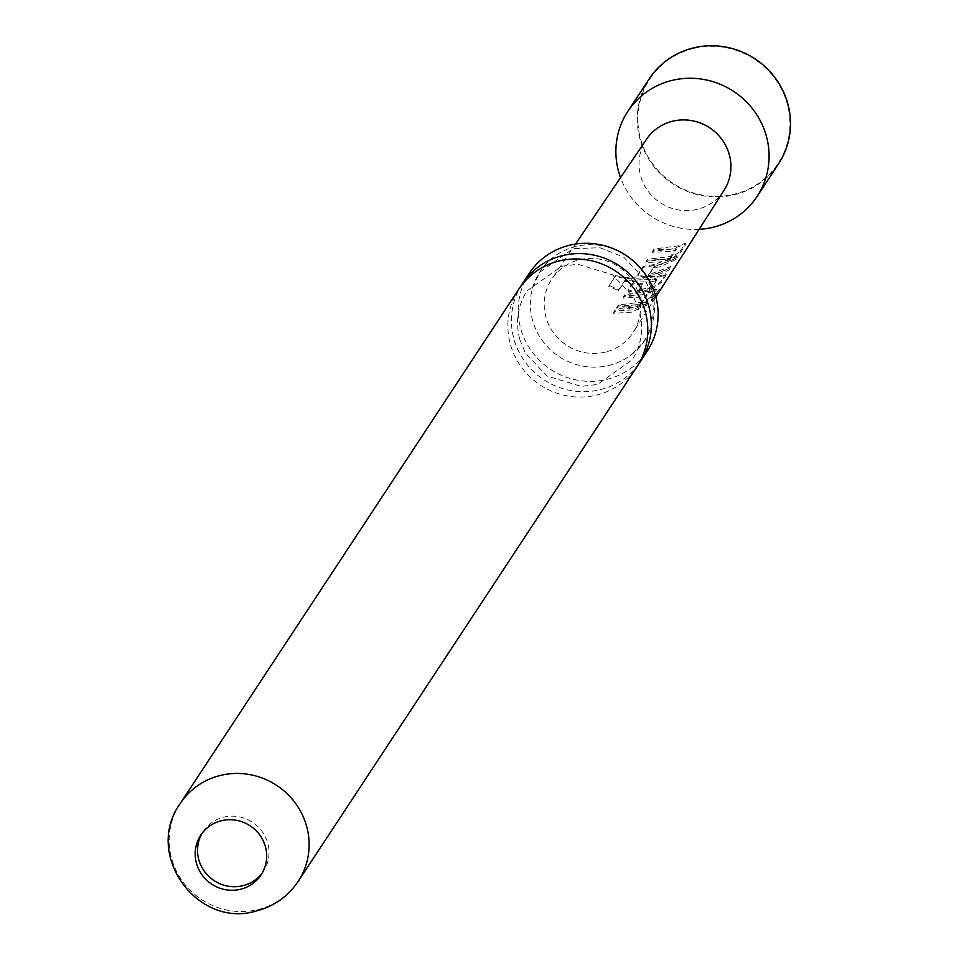 <?xml version="1.0" encoding="UTF-8"?>
<svg xmlns="http://www.w3.org/2000/svg" width="959" height="959" viewBox="0 0 959 959"><rect width="100%" height="100%" fill="white"/><g stroke="black" fill="none" stroke-linecap="round" stroke-linejoin="round"><path stroke-width="0.72" stroke-dasharray="4.79 3.6" d="M660.104 290.301L651.916 300.359L658.833 292.327M659.217 289.774L651.209 299.616L657.958 291.776M638.562 364.144A70.666 68.329 33.4 0 1 600.214 389.69A70.666 68.329 33.4 0 1 513.988 339.186A70.666 68.329 33.4 0 1 520.641 286.525M652.144 291.26A62.671 60.597 33.4 0 1 632.233 354.051A62.671 60.597 33.4 0 1 532.617 320.594A62.671 60.597 33.4 0 1 532.425 288.347A62.671 60.597 33.4 0 1 592.003 244.713A62.671 60.597 33.4 0 1 652.144 291.26M639.09 290.086L642.782 283.337L632.329 283.145L628.013 289.858L636.332 292.303L643.741 291.116L650.634 288.815L660.439 281.958L665.702 273.759L658.725 276.264L625.951 277.451L615.594 275.629L609.241 285.494L618.879 289.714L624.86 280.436L656.316 279.273L651.461 286.837L639.09 290.086L639.233 291.08L642.914 284.344L632.233 284.14L627.905 290.853L636.44 293.31L644.016 292.087L651.065 289.75L661.051 282.773L666.313 274.586L665.654 273.699L666.313 274.586L652.108 279.525L625.652 278.41L615.103 276.492L608.749 286.357L618.591 290.673L624.573 281.395L650.43 282.126L656.723 280.208L651.88 287.772L639.233 291.08M650.717 287.244L651.113 288.191M636.332 292.303L636.44 293.31M262.215 873.038A36.106 34.92 -146.6 0 0 263.437 871.299A36.106 34.92 -146.6 0 0 261.987 831.309A36.106 34.92 -146.6 0 0 223.651 817.2A36.106 34.92 -146.6 0 0 203.116 831.597A36.106 34.92 -146.6 0 0 202.001 833.407M693.417 48.501A76.792 74.251 33.4 0 1 787.111 103.38A76.792 74.251 33.4 0 1 734.366 194.197A76.792 74.251 33.4 0 1 640.66 139.319A76.792 74.251 33.4 0 1 693.417 48.501M724.057 190.314A46.428 44.893 33.4 0 1 697.349 209.314A46.428 44.893 33.4 0 1 647.888 190.925A46.428 44.893 33.4 0 1 646.51 139.271M671.708 249.1L653.894 249.963L652.396 252.313L670.197 251.438L676.455 249.544L670.868 257.503L665.126 259.314L647.349 260.201L646.006 262.562L663.628 261.651L670.689 259.302L680.782 252.217L686.117 243.982L671.708 249.1M661.914 264.3L642.974 267.417L637.723 275.629L646.306 278.074L653.822 276.875L669.442 269.731L670.952 267.381L655.321 274.538L648.632 275.521L653.475 267.945L660.403 266.65L676.035 259.493L677.557 257.132L661.914 264.3M642.302 294.737L624.788 295.696L623.29 298.045L640.792 297.086L647.133 295.156L641.487 303.14L635.721 304.962L618.195 305.933L616.697 308.271L634.211 307.3L641.307 304.95L651.245 298.009L656.543 289.798L655.884 288.899L656.543 289.798L642.302 294.737M632.496 309.949L615.007 310.932L613.496 313.269L630.986 312.286L646.654 305.178L648.164 302.828L632.496 309.949M605.357 352.085A48.657 47.051 33.4 0 1 553.511 332.809A48.657 47.051 33.4 0 1 552.072 278.673A48.657 47.051 33.4 0 1 579.404 259.769A48.657 47.051 33.4 0 1 630.89 278.542A48.657 47.051 33.4 0 1 633.348 332.174A48.657 47.051 33.4 0 1 605.357 352.085M699.111 229.345A77.367 74.814 33.4 0 1 620.533 177.619M778.516 163.893A77.367 74.814 33.4 0 1 734.522 194.749A77.367 74.814 33.4 0 1 652.36 164.504A77.367 74.814 33.4 0 1 649.255 78.806M518.807 289.174A70.666 68.329 -146.6 0 0 510.452 344.557A70.666 68.329 -146.6 0 0 596.678 395.06A70.666 68.329 -146.6 0 0 636.86 366.877M529.14 273.471A70.666 68.329 -146.6 0 0 520.785 328.865A70.666 68.329 -146.6 0 0 607.011 379.356A70.666 68.329 -146.6 0 0 647.193 351.174M647.553 302.001L615.115 309.937L613.592 312.274L646.042 304.351L647.553 302.001L648.164 302.828M646.042 304.351L646.654 305.178M613.592 312.274L613.496 313.269M615.115 309.937L615.007 310.932M650.634 297.182L655.92 288.971L648.943 291.464L624.884 294.701L623.398 297.038L646.726 294.221L641.091 302.205L618.291 304.926L616.805 307.276L640.876 304.015L650.634 297.182L651.245 298.009M640.876 304.015L641.307 304.95M616.805 307.276L616.697 308.271M618.291 304.926L618.195 305.933M641.091 302.205L641.487 303.14M641.835 301.797L642.254 302.72M646.726 294.221L647.133 295.156M646.174 294.317L646.57 295.264M623.398 297.038L623.29 298.045M624.884 294.701L624.788 295.696M648.943 291.464L649.375 292.399M625.64 280.484L625.376 281.455M624.86 280.436L624.573 281.395M618.879 289.714L618.591 290.673M609.241 285.494L608.749 286.357M615.594 275.629L615.103 276.492M625.951 277.451L625.652 278.41M658.725 276.264L659.157 277.187M660.439 281.958L661.051 282.773M650.634 288.815L651.065 289.75M628.013 289.858L627.905 290.853M632.329 283.145L632.233 284.14M642.782 283.337L642.914 284.344M638.502 290.002L638.622 290.997M651.461 286.837L651.88 287.772M656.316 279.273L656.723 280.208M655.764 279.381L656.172 280.316M646.186 277.079L668.831 268.904L670.341 266.566L649.099 274.598L653.355 266.95L675.424 258.666L676.946 256.317L654.254 264.504L643.081 266.41L637.831 274.622L646.186 277.079L646.306 278.074M637.831 274.622L637.723 275.629M643.081 266.41L642.974 267.417M654.254 264.504L654.362 265.511M676.946 256.317L677.557 257.132M675.424 258.666L676.035 259.493M654.146 266.722L654.29 267.717M653.355 266.95L653.475 267.945M648.512 274.514L648.632 275.521M649.099 274.598L649.243 275.605M670.341 266.566L670.952 267.381M668.831 268.904L669.442 269.731M680.159 251.402L685.481 243.142L678.289 245.84L654.002 248.968L652.504 251.318L676.035 248.609L670.461 256.568L647.457 259.206L646.114 261.555L670.269 258.367L680.159 251.402L680.782 252.217M670.269 258.367L670.689 259.302M646.114 261.555L646.006 262.562M647.457 259.206L647.349 260.201M670.461 256.568L670.868 257.503M671.18 256.161L671.6 257.096M676.035 248.609L676.455 249.544M675.508 248.705L675.903 249.64M652.504 251.318L652.396 252.313M654.002 248.968L653.894 249.963M678.289 245.84L678.72 246.775M651.916 300.359L651.209 299.616M180.136 803.642A70.666 68.329 -146.6 0 0 182.977 881.908A70.666 68.329 -146.6 0 0 258.007 909.54A70.666 68.329 -146.6 0 0 298.189 881.357M660.2 290.157L659.312 289.618M519.814 339.522L525.388 353.044L546.822 375.952L581.214 386.405L597.541 384.439L632.089 359.889C641.535 345.12 643.969 328.865 639.401 311.148L633.827 297.638L612.381 274.73L578.001 264.264L561.662 266.242L527.114 290.781C517.68 305.561 515.247 321.804 519.814 339.522M632.233 354.051L644.088 341.092C653.175 327.031 655.5 311.255 651.053 293.79L645.503 280.34L623.877 257.252L600.01 247.746L573.098 248.645L539.641 272.332L532.425 288.347M263.437 871.299L261.1 874.836M575.52 244.065L552.072 278.673M655.872 296.954L633.348 332.174M203.116 831.597L200.791 835.133M651.844 300.551L651.137 299.807"/><path stroke-width="1.44" d="M655.872 296.954L659.78 290.829M520.641 286.525A70.666 68.329 33.4 0 1 522.343 283.792A70.666 68.329 33.4 0 1 562.525 255.609A70.666 68.329 33.4 0 1 648.764 306.113A70.666 68.329 33.4 0 1 640.396 361.507A70.666 68.329 33.4 0 1 638.562 364.144M240.577 889.245A36.106 34.92 -146.6 0 0 261.1 874.836A36.106 34.92 -146.6 0 0 259.661 834.845A36.106 34.92 -146.6 0 0 221.313 820.736A36.106 34.92 -146.6 0 0 200.791 835.133A36.106 34.92 -146.6 0 0 202.229 875.123A36.106 34.92 -146.6 0 0 240.577 889.245M202.001 833.407A36.106 34.92 -146.6 0 0 205.226 872.45A36.106 34.92 -146.6 0 0 242.903 885.696A36.106 34.92 -146.6 0 0 262.215 873.038M575.52 244.065L646.51 139.271A46.428 44.893 33.4 0 1 672.595 121.23A46.428 44.893 33.4 0 1 721.707 139.151A46.428 44.893 33.4 0 1 724.057 190.314L659.912 290.637M620.533 177.619A77.367 74.814 33.4 0 1 627.857 111.316A77.367 74.814 33.4 0 1 671.851 80.46A77.367 74.814 33.4 0 1 754.014 110.717A77.367 74.814 33.4 0 1 757.107 196.403A77.367 74.814 33.4 0 1 713.112 227.259A77.367 74.814 33.4 0 1 699.111 229.345M627.857 111.316L649.255 78.806A77.367 74.814 33.4 0 1 693.261 47.95A77.367 74.814 33.4 0 1 775.411 78.194A77.367 74.814 33.4 0 1 778.516 163.893L757.107 196.403M298.189 881.357L636.86 366.877A70.666 68.329 -146.6 0 0 645.215 311.483A70.666 68.329 -146.6 0 0 558.989 260.992A70.666 68.329 -146.6 0 0 518.807 289.174L180.136 803.642C143.442 854.421 197.338 928.827 256.113 911.05C273.806 906.495 287.844 896.593 298.189 881.357A70.666 68.329 -146.6 0 0 295.36 803.091A70.666 68.329 -146.6 0 0 220.318 775.459A70.666 68.329 -146.6 0 0 180.136 803.642M640.396 361.507L647.193 351.174A70.666 68.329 -146.6 0 0 655.56 295.792A70.666 68.329 -146.6 0 0 569.322 245.288A70.666 68.329 -146.6 0 0 529.14 273.471L522.343 283.792M660.2 290.157L659.312 289.618"/></g></svg>
